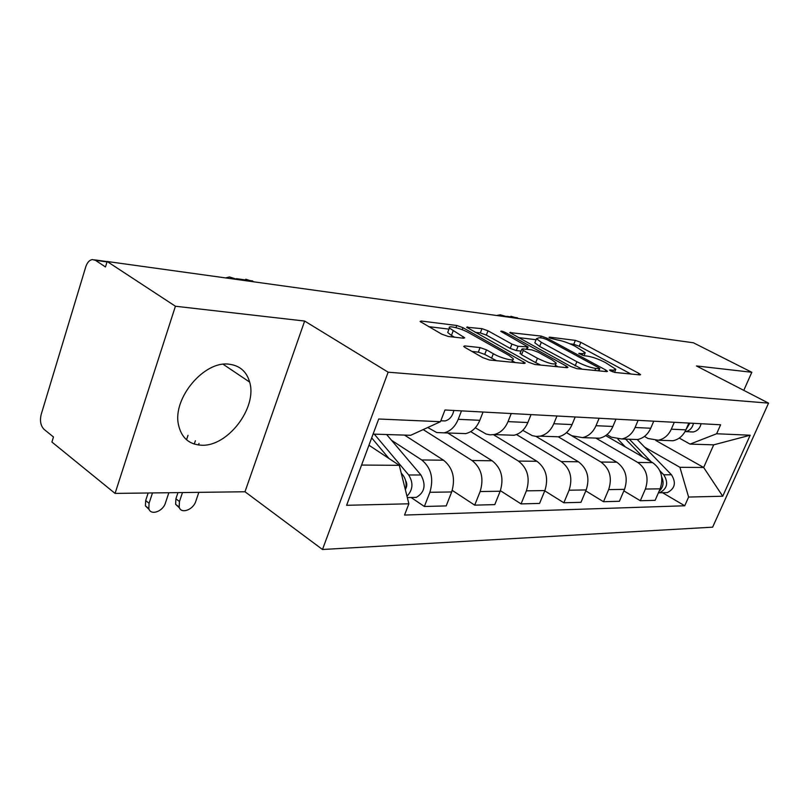 <?xml version="1.0" encoding="UTF-8"?>
<svg xmlns="http://www.w3.org/2000/svg" width="809" height="809" viewBox="0 0 809 809"><rect width="100%" height="100%" fill="white"/><g stroke="black" fill="none" stroke-linecap="round" stroke-linejoin="round"><path stroke-width="1.21" d="M610.775 370.987L614.84 372.433L639.889 374.911L640.586 374.648L638.857 373.364L580.852 342.349L575.361 340.377L549.594 337.141L549.008 337.343L550.059 338.122L557.411 339.952C562.781 340.872 568.767 343.016 575.391 346.383L585.251 352.734L582.743 353.634L578.819 353.452L583.936 355.717L587.294 356.091C592.623 356.961 598.69 359.125 605.496 362.604L615.831 369.288L613.444 370.219L610.117 369.885L609.592 370.087L610.775 370.987M201.471 445.213C227.723 446.841 257.525 407.605 249.657 382.101C246.573 371.392 239.616 365.415 228.785 364.171C204.131 360.763 172.651 398.119 178.405 424.422C181.226 437.588 188.912 444.515 201.471 445.213M464.791 345.918L463.699 346.404L465.175 347.557L482.842 357.669L489.435 359.995L524.272 363.453L525.243 363.019L462.96 327.685L456.792 325.491L421.236 321.031L420.073 321.476L441.754 334.157L448.226 336.453L463.587 338.223L464.669 337.788L449.389 328.06C447.124 324.894 461.292 328.383 468.967 332.853L508.962 355.363L513.159 358.62C515.333 361.815 501.236 358.357 493.318 353.725L486.502 349.852L480.081 347.587L464.791 345.918L464.366 347.041M388.138 372.18L304.649 321.052L175.422 306.237L107.142 261.489L693.404 342.783L751.814 372.282L696.418 365.941L768.55 403.135L388.138 372.18L322.488 549.493L712.638 527.165L768.55 403.135M570.891 366.528L576.918 368.671L606.73 371.624L607.508 371.321L605.81 370.037L546.945 338.132L541.261 336.099L509.741 332.58L570.891 366.528M567.089 367.701L534.911 364.505L528.611 362.27L466.621 327.24L481.982 328.656L488.009 330.8L511.935 344.098L518.023 346.262L528.065 346.95L500.741 331.326C501.145 330.841 502.753 331.255 505.544 332.57L566.29 366.062L567.948 367.326L567.089 367.701M175.422 306.237L115.07 493.409L51.918 442.048L53.465 436.961L44.111 429.397C40.662 425.847 39.692 420.872 41.188 414.461L85.754 266.849C87.18 262.541 89.364 260.114 92.287 259.547L95.422 260.306L105.473 266.95L107.142 261.489M115.07 493.409L244.985 491.761L322.488 549.493M680.925 341.054L681.997 341.206M743.784 390.363L751.814 372.282M666.515 440.521L672.967 440.743C678.751 439.499 683.059 435.869 685.87 429.862L688.833 423.067M595.798 438.084L637.785 462.455C646.553 468.896 649.081 477.755 645.38 489.051L660.144 488.828C663.815 477.704 661.307 468.967 652.6 462.627L605.678 435.596M660.144 488.828L655.128 500.336L640.324 500.731L623.87 490.871M674.291 422.288L671.308 429.185C668.477 435.282 664.138 438.974 658.304 440.238L648.07 438.498L644.429 436.445M645.38 489.051L640.324 500.731M631.01 439.297L637.583 439.53C643.479 438.225 647.857 434.463 650.729 428.234L653.743 421.186M585.787 490.891L603.494 501.711L619.401 501.287L624.518 489.364C628.259 477.836 625.701 468.785 616.842 462.212L566.472 432.663M638.109 420.346L635.065 427.506C632.173 433.836 627.764 437.659 621.818 438.984L611.402 437.184L606.952 434.625M558.24 436.789L600.925 462.03C609.844 468.704 612.413 477.897 608.651 489.607L603.494 501.711M592.825 437.982L599.509 438.215C605.516 436.86 609.976 432.946 612.898 426.474L615.973 419.163M544.75 490.841L563.853 502.773L580.983 502.318L586.191 489.941C590.004 477.977 587.405 468.583 578.405 461.767L536.013 436.415M599.115 418.253L596.011 425.696C593.068 432.279 588.568 436.253 582.52 437.629L571.912 435.768L566.533 432.613M516.466 434.534L561.254 461.575C570.325 468.492 572.934 478.038 569.091 490.203L563.853 502.773M551.627 436.567L558.432 436.799C564.54 435.394 569.081 431.318 572.064 424.583L575.199 416.979M500.387 490.689L521.057 503.906L539.573 503.42L544.872 490.567C548.745 478.129 546.105 468.371 536.954 461.292L493.45 434.686M556.956 415.998L553.791 423.734C550.787 430.59 546.217 434.726 540.058 436.162L536.094 436.415L532.211 435.616L522.786 430.348M470.727 431.622L518.438 461.079C527.65 468.269 530.299 478.2 526.396 490.841L521.057 503.906M507.061 435.03L513.978 435.262C520.197 433.796 524.819 429.549 527.852 422.531L531.048 414.602M452.241 490.375L474.711 505.15L494.784 504.614L500.174 491.235C504.118 478.291 501.438 468.138 492.145 460.766L447.771 432.977M511.237 413.541L508.022 421.62C504.968 428.76 500.306 433.078 494.056 434.575L490.021 434.848L486.078 434.018L475.298 427.789M423.188 429.589L472.072 460.533C481.426 468.027 484.116 478.362 480.142 491.538L474.711 505.15M458.693 433.361L465.721 433.604C472.031 432.067 476.734 427.627 479.818 420.306L483.064 412.034M411.083 497.495L424.371 506.485L446.194 505.908L451.675 491.963C455.679 478.473 452.969 467.885 443.544 460.21L404.5 435.09M461.494 410.881L458.228 419.305C455.113 426.768 450.38 431.288 444.03 432.855L436.718 432.532L427.728 427.516M391.536 440.298L421.722 459.957C431.197 467.774 433.927 478.554 429.882 492.297L424.371 506.485M644.702 447.205L679.924 467.309L703.658 467.481L713.69 444.849L690.087 444.111L679.257 438.084M655.816 440.49L703.658 467.481L722.73 496.23L688.601 497.05L679.924 467.309M690.087 444.111L716.632 433.755L750.176 435.222L722.73 496.23M361.572 465.064L399.292 465.327L408.869 503.795L404.54 515.06L684.738 505.777L688.601 497.05M408.869 503.795L346.616 505.301L378.703 419.001L440.46 421.701L410.699 435.293L373.091 434.099M716.632 433.755L720.607 424.776L444.97 409.991L440.46 421.701M304.649 321.052L244.985 491.761M399.292 465.327L368.955 445.223M662.531 492.711L684.738 505.777M750.176 435.222L713.69 444.849M630.919 374.021L579.254 346.262L573.773 344.3L570.052 343.855M536.064 339.719L518.225 337.545M599.287 368.783L599.833 368.57L598.66 367.68L546.924 339.588L542.93 338.162L539.249 337.707L536.468 338.678L541.312 342.298L576.857 361.714C583.896 365.334 590.176 367.569 595.687 368.419L599.287 368.783L598.458 370.805M535.204 341.863L534.83 342.794L539.654 346.434L541.312 342.298M582.146 369.187L539.654 346.434M475.146 332.307L480.334 332.934L481.982 328.656M521.016 351.096L516.314 350.58L510.236 348.416L486.351 335.078L480.334 332.934M555.379 365.304L558.089 366.801M537.449 358.276C548.411 363.484 554.681 365.102 556.258 363.12L551.91 359.793L537.833 352.026L531.806 349.882L522.695 348.861L521.754 349.235L523.302 350.418L537.449 358.276L535.7 362.644L540.756 365.081M520.177 353.209L521.583 354.757L523.302 350.418M535.7 362.644L521.583 354.757M496.483 360.693L484.733 354.393L478.321 352.127L471.991 351.46M448.125 331.407L447.701 332.519L451.442 335.422L453.141 330.952M454.527 337.181L451.442 335.422M448.985 329.121L428.618 326.644M515.303 362.563L512.279 360.854M625.62 439.115L642.973 457.085M617.945 439.206L625.397 446.952M661.742 477.077C664.159 482.69 663.259 487.443 659.052 491.336M629.372 439.247L651.245 461.848M637.219 439.509L671.49 474.792C676.364 482.72 674.969 488.656 667.324 492.62L664.098 492.681M659.901 470.798L663.774 474.792C668.659 482.781 667.263 488.778 659.588 492.762L658.354 492.944M684.95 431.713L685.678 431.622C689.764 430.671 692.362 427.9 693.505 423.319M690.239 431.905L693.303 431.955C697.368 431.015 699.967 428.274 701.09 423.724M685.931 429.71L689.875 423.127M518.903 318.584L510.883 316.279M508.274 317.118L500.235 314.792L496.605 315.5M179.477 507.9L175.624 504.31L175.917 498.759L179.456 501.529L179.163 507.091C180.943 514.332 193.24 509.923 195.818 501.226L198.842 492.347M371.685 437.881L388.967 458.481M401.234 473.093L402.811 474.984C406.017 479.221 406.876 484.166 405.4 489.829M406.088 486.108L406.614 486.472M405.602 480.586C407.149 483.317 407.18 486.067 405.663 488.828M374.294 434.14L408.687 474.984C413.51 482.842 412.944 489.91 406.978 496.19M386.641 434.534L420.933 474.974C426.282 484.955 424.735 492.428 416.301 497.393L412.762 497.464M179.456 501.529L182.48 492.56M198.488 444.99L199.014 443.413M195.384 440.743L194.261 444.06M177.97 492.61L175.917 498.759M149.139 509.478L145.418 505.888L145.66 500.569L149.068 503.299L148.816 508.628C150.575 515.859 162.953 511.571 165.44 502.976L168.859 492.732M441.765 420.872L445.152 420.923C449.662 419.699 452.555 416.22 453.819 410.466M254.218 281.886L245.744 279.236M237.957 279.631L229.473 276.961L225.64 277.922M148.158 492.994L145.66 500.569M149.068 503.299L152.486 492.934M186.535 439.772L188.012 435.323M480.142 491.538L500.174 491.235M526.396 490.841L544.872 490.567M569.091 490.203L586.191 489.941M608.651 489.607L624.518 489.364M429.882 492.297L451.675 491.963M421.722 459.957L443.544 460.21M472.072 460.533L492.145 460.766M508.022 421.62L527.852 422.531M518.438 461.079L536.954 461.292M553.791 423.734L572.064 424.583M561.254 461.575L578.405 461.767M596.011 425.696L612.898 426.474M600.925 462.03L616.842 462.212M635.065 427.506L650.729 428.234M637.785 462.455L652.6 462.627M671.308 429.185L685.87 429.862M458.228 419.305L479.818 420.306M107.021 261.914L95.422 260.306M281.653 285.688L282.887 285.86M590.459 328.515L591.591 328.666M612.757 371.867L613.444 370.219M579.153 353.796L579.375 353.25M582.086 355.232L582.743 353.634M549.372 337.697L549.594 337.141M573.773 344.3L575.361 340.377M579.254 346.262L580.852 342.349M638.271 374.749L638.857 373.364M609.895 370.421L610.117 369.885M510.327 333.136L510.671 332.256M540.564 337.869L541.261 336.099M546.459 339.355L546.945 338.132M605.213 371.473L605.81 370.037M575.148 365.911L576.857 361.714M594.848 370.451L595.687 368.419M467.278 327.847L467.663 326.856M486.351 335.078L488.009 330.8M510.236 348.416L511.935 344.098M516.314 350.58L518.023 346.262M526.366 349.266L527.144 347.304M505.018 333.905L505.544 332.57M565.683 367.559L566.29 366.062M478.321 352.127L480.081 347.587M484.733 354.393L486.502 349.852M491.548 358.276L493.318 353.725M462.667 338.122L463.223 336.665M420.822 322.144L421.236 321.031M455.952 327.675L456.792 325.491M462.182 329.718L462.96 327.685M523.019 363.332L523.635 361.775M671.49 474.792L663.774 474.792M506.788 316.309L517.416 317.795M402.811 474.984L401.699 474.984M420.933 474.974L408.687 474.984M236.39 278.67L252.661 280.935M249.657 382.101L223.173 364.293M444.03 432.855L465.721 433.604M658.304 440.238L672.967 440.743M621.818 438.984L637.583 439.53M582.52 437.629L599.509 438.215M540.058 436.162L558.432 436.799M494.056 434.575L513.978 435.262M94.582 259.861L107.112 261.6M614.547 372.393L615.497 370.107M584.027 355.727L584.917 353.553M598.893 370.846L599.752 368.762M534.83 342.794L536.468 338.678M527.114 349.357L527.933 347.273M554.893 366.487L555.894 364.02M520.035 353.573L521.754 349.235M511.743 362.21L512.734 359.712M447.701 332.519L449.389 328.06M667.324 492.62L659.588 492.762M685.678 431.622L693.303 431.955M175.624 504.31L179.163 507.091M416.301 497.393L407.321 497.565M145.418 505.888L148.816 508.628M440.844 420.731L445.152 420.923"/></g></svg>
